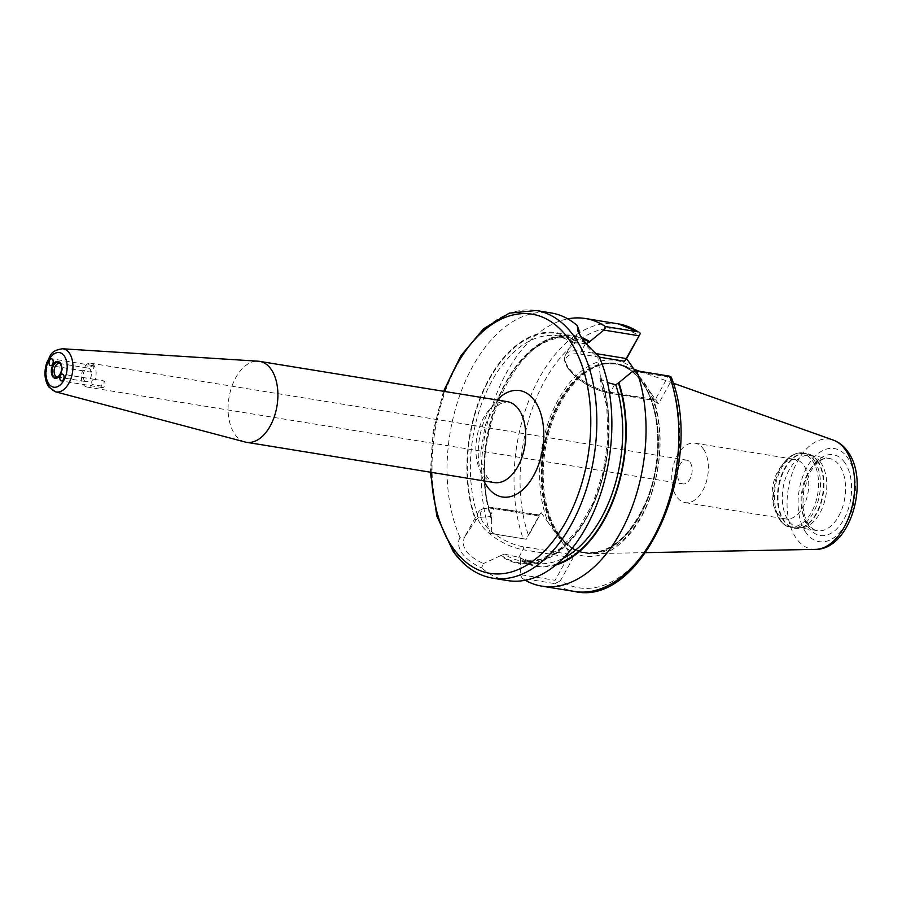 <?xml version="1.0" encoding="UTF-8"?>
<svg xmlns="http://www.w3.org/2000/svg" width="902" height="902" viewBox="0 0 902 902"><rect width="100%" height="100%" fill="white"/><g stroke="black" fill="none" stroke-linecap="round" stroke-linejoin="round"><path stroke-width="0.68" stroke-dasharray="4.51 3.38" d="M58.314 376.81A6.833 4.059 -80.8 0 0 58.946 376.529A6.833 4.059 -80.8 0 0 62.17 371.15A6.833 4.059 -80.8 0 0 61.246 364.724A6.833 4.059 -80.8 0 0 60.93 364.329A6.833 4.059 -80.8 0 0 60.411 363.878M85.329 365.705A12.053 7.16 99.2 0 1 90.719 363.224A12.053 7.16 99.2 0 1 94.101 365.535A12.053 7.16 99.2 0 1 95.06 379.471L103.798 380.892C104.542 383.147 103.606 384.838 100.99 385.966L92.241 384.545A12.053 7.16 99.2 0 1 86.851 387.014A12.053 7.16 99.2 0 1 83.469 384.703A12.053 7.16 99.2 0 1 82.51 370.778L91.26 372.199L94.067 367.125L85.329 365.705C84.608 368.895 83.672 370.587 82.51 370.778L50.557 365.626M94.067 367.125A3.439 2.041 -80.8 0 0 93.639 366.156A3.439 2.041 -80.8 0 0 92.669 365.502A3.439 2.041 -80.8 0 0 90.324 367.666A3.439 2.041 -80.8 0 0 90.606 371.635A3.439 2.041 -80.8 0 0 91.26 372.199M100.99 385.966A3.439 2.041 -80.8 0 0 101.419 386.935A3.439 2.041 -80.8 0 0 102.377 387.589A3.439 2.041 -80.8 0 0 104.733 385.425A3.439 2.041 -80.8 0 0 104.452 381.456A3.439 2.041 -80.8 0 0 103.798 380.892M586.018 343.279A114.058 67.763 -80.8 0 0 571.676 338.092A114.058 67.763 -80.8 0 0 500.046 394.219A114.058 67.763 -80.8 0 0 490.97 516.553L478.376 517.466A114.058 67.763 99.2 0 1 485.626 393.689A114.058 67.763 99.2 0 1 558.011 335.871L575.172 342.839L579.05 330.538L565.509 354.948A34.648 14.421 -151 0 1 581.305 351.228A2.154 1.274 -80.8 0 0 581.26 354.215A32.495 13.53 29 0 0 569.072 369.268A32.495 13.53 29 0 0 608.478 392.708L651.706 399.744L658.483 403.78L671.178 380.892A131.275 77.989 99.2 0 1 654.818 535.991A131.275 77.989 99.2 0 1 560.424 580.685L573.108 557.797L566.332 553.76L523.104 546.736A32.495 13.53 -151 0 1 483.697 523.284A32.495 13.53 -151 0 1 495.886 508.232L539.114 515.256L541.211 512.674L528.527 535.562A131.275 77.989 99.2 0 1 544.887 380.464A131.275 77.989 99.2 0 1 639.281 335.758M586.334 343.662L575.172 342.839A114.058 67.763 99.2 0 0 558.011 335.871L571.676 338.092C518.875 323.829 463.797 444.055 491.894 517.297L491.68 518.627A116.211 69.037 99.2 0 1 503.62 387.409A116.211 69.037 99.2 0 1 582.331 338.611M578.847 333.21L582.918 340.922C585.488 344.992 590.46 350.393 597.834 357.124L598.928 356.211M690.154 462.455A12.053 7.16 99.2 0 1 691.124 476.346A12.053 7.16 99.2 0 1 682.904 483.934A12.053 7.16 99.2 0 1 679.533 481.623A12.053 7.16 99.2 0 1 678.552 467.743A12.053 7.16 99.2 0 1 686.772 460.144A12.053 7.16 99.2 0 1 690.154 462.455M92.241 384.545C91.057 381.05 91.993 379.359 95.06 379.471L62.486 374.127M84.269 380.317A6.833 4.059 -80.8 0 0 86.175 381.625A6.833 4.059 -80.8 0 0 90.843 377.318A6.833 4.059 -80.8 0 0 90.29 369.448A6.833 4.059 -80.8 0 0 88.373 368.14A6.833 4.059 -80.8 0 0 83.706 372.436A6.833 4.059 -80.8 0 0 84.269 380.317M777.163 513.17A30.127 17.905 -80.8 0 0 785.608 518.954A30.127 17.905 -80.8 0 0 806.162 499.967A30.127 17.905 -80.8 0 0 803.727 465.252A30.127 17.905 -80.8 0 0 795.282 459.479A30.127 17.905 -80.8 0 0 780.658 467.044A30.127 17.905 -80.8 0 0 774.141 507.138A30.127 17.905 -80.8 0 0 777.163 513.17M703.346 448.937A30.127 17.905 99.2 0 1 705.781 483.652A30.127 17.905 99.2 0 1 685.227 502.628A30.127 17.905 99.2 0 1 676.782 496.855A30.127 17.905 99.2 0 1 674.346 462.14A30.127 17.905 99.2 0 1 694.901 443.153A30.127 17.905 99.2 0 1 703.346 448.937M820.662 462.41A36.587 21.738 99.2 0 1 824.665 501.14A36.587 21.738 99.2 0 1 803.028 527.591A36.587 21.738 99.2 0 1 798.665 527.614A36.587 21.738 99.2 0 1 788.416 520.601A36.587 21.738 99.2 0 1 785.45 478.443A36.587 21.738 99.2 0 1 810.413 455.397A36.587 21.738 99.2 0 1 814.54 456.795A36.587 21.738 99.2 0 1 820.662 462.41M559.251 534.818A95.973 57.018 99.2 0 1 548.754 433.242A95.973 57.018 99.2 0 1 605.524 363.833A95.973 57.018 99.2 0 1 622.932 365.31A95.973 57.018 99.2 0 1 643.859 382.177A95.973 57.018 99.2 0 1 653.172 487.926A95.973 57.018 99.2 0 1 592.31 553.659A95.973 57.018 99.2 0 1 575.318 549.543A95.973 57.018 99.2 0 1 559.251 534.818M635.2 370.936L651.334 393.655A99.096 58.867 99.2 0 1 641.345 516.925A99.096 58.867 99.2 0 1 565.96 547.683L548.371 522.788A99.096 58.867 99.2 0 1 558.361 399.518A99.096 58.867 99.2 0 1 633.745 368.771M245.028 441.991A40.996 24.354 99.2 0 1 234.926 434.426A40.996 24.354 99.2 0 1 231.239 388.3A40.996 24.354 99.2 0 1 258.164 361.206M459.986 537.344C457.517 542.147 458.239 547.48 462.174 553.366C466.458 559.105 472.93 563.953 481.589 567.899L483.393 563.581C466.774 555.722 460.516 546.86 464.598 537.006L459.986 537.344A135.571 80.549 99.2 0 1 463.087 386.608A135.571 80.549 99.2 0 1 551.212 312.96M489.775 516.361L494.037 508.672A34.648 14.421 29 0 0 478.24 512.392L464.598 537.006L475.715 520.522A116.944 69.477 99.2 0 1 489.031 378.896A116.944 69.477 99.2 0 1 575.431 340.629M504.241 554.053L500.576 555.7A116.944 69.477 99.2 0 0 586.965 517.444A116.944 69.477 99.2 0 0 600.292 375.807L599.886 378.062L606.775 406.644L607.937 438.8L603.246 471.78L593.11 502.752L578.396 529.091L560.435 548.517L540.862 559.409L521.401 561.021A114.058 67.763 99.2 0 1 504.241 554.053L519.98 557.605A114.058 67.763 -80.8 0 0 535.078 563.243A114.058 67.763 -80.8 0 0 563.243 558.248M491.68 518.627L491.342 519.236A116.944 69.477 99.2 0 1 502.91 387.792A116.944 69.477 99.2 0 1 581.564 337.551M618.197 323.852A135.571 80.549 -80.8 0 0 532.383 392.032A135.571 80.549 -80.8 0 0 523.183 538.708L490.372 533.375A135.571 80.549 99.2 0 1 494.352 399.766A135.571 80.549 99.2 0 1 567.798 318.868M490.372 533.375L526.069 539.249L538.968 515.978L494.037 508.672A2.154 1.274 99.2 0 1 495.288 507.815A2.154 1.274 99.2 0 1 495.886 508.232M491.342 519.236L491.342 533.601M525.291 580.245A135.571 80.549 99.2 0 1 522.134 578.306L554.933 583.639A135.571 80.549 -80.8 0 0 574.675 591.486M541.211 512.674L548.371 522.788M575.093 341.238A116.211 69.037 -80.8 0 0 489.346 379.325A116.211 69.037 -80.8 0 0 476.042 519.924L478.376 517.466M490.97 516.553L491.894 517.297M507.702 580.595A135.571 80.549 99.2 0 1 481.589 567.899M600.292 375.807L597.834 357.124M500.576 555.7L483.393 563.581M476.042 519.924L475.715 520.522M599.886 378.062L601.036 379.426L607.52 382.583M557.154 563.885A116.211 69.037 99.2 0 1 520.702 559.68L520.364 560.289A116.944 69.477 99.2 0 0 555.79 565.013M518.785 557.413L523.047 549.724L567.989 557.03L555.091 580.302L520.353 574.653L520.364 560.289M520.353 574.653L522.134 578.306M565.96 547.683L573.108 557.797M651.334 393.655L658.483 403.78M520.702 559.68L519.98 557.605L535.078 563.243L521.401 561.021A114.058 67.763 99.2 0 0 593.798 503.203A114.058 67.763 99.2 0 0 601.036 379.426M632.866 371.117L667.886 376.81L655.258 399.586L610.327 392.28A34.648 14.421 -151 0 1 568.305 367.283A34.648 14.421 -151 0 1 565.509 354.948C563.378 357.688 564.291 362.3 568.26 368.794C578.43 381.242 592.039 389.348 609.076 393.125A2.154 1.274 99.2 0 1 608.478 392.708M560.424 580.685L556.985 582.647L555.091 580.302M556.985 582.647L554.933 583.639M567.989 557.03L566.332 553.76M523.183 538.708L526.306 539.249L528.527 535.562M539.114 515.256L538.968 515.978L539.114 515.256M667.886 376.81L671.009 376.664L671.178 380.892M651.706 399.744L653.195 400.296L655.258 399.586M807.211 523.656A36.587 21.738 99.2 0 1 804.246 481.499A36.587 21.738 99.2 0 1 829.209 458.453A36.587 21.738 99.2 0 1 839.458 465.466A36.587 21.738 99.2 0 1 842.423 507.623A36.587 21.738 99.2 0 1 817.46 530.669A36.587 21.738 99.2 0 1 807.211 523.656M844.768 462.602A40.883 24.298 -80.8 0 0 809.624 470.9A40.883 24.298 -80.8 0 0 808.722 527.636A40.883 24.298 -80.8 0 0 843.866 519.338A40.883 24.298 -80.8 0 0 844.768 462.602M444.449 391.423A131.275 77.989 -80.8 0 0 431.291 472.355M492.661 578.148A135.571 80.549 99.2 0 1 454.664 552.148A135.571 80.549 99.2 0 1 443.683 395.933A135.571 80.549 99.2 0 1 536.183 310.513M585.578 343.538L581.305 351.228L595.963 353.607M817.629 460.877A37.783 22.449 99.2 0 1 821.767 500.869A37.783 22.449 99.2 0 1 799.409 528.2A37.783 22.449 99.2 0 1 784.312 520.973A37.783 22.449 99.2 0 1 782.53 474.024A37.783 22.449 99.2 0 1 811.304 455.082A37.783 22.449 99.2 0 1 817.629 460.877M812.352 460.595A37.117 22.054 99.2 0 1 811.541 512.111A37.117 22.054 99.2 0 1 779.632 519.631A37.117 22.054 99.2 0 1 775.9 512.201A37.117 22.054 99.2 0 1 783.939 462.805A37.117 22.054 99.2 0 1 812.352 460.595M814.145 460.234A37.873 22.505 99.2 0 1 817.212 503.868A37.873 22.505 99.2 0 1 791.37 527.738A37.873 22.505 99.2 0 1 780.749 520.477A37.873 22.505 99.2 0 1 777.682 476.831A37.873 22.505 99.2 0 1 803.524 452.973A37.873 22.505 99.2 0 1 814.145 460.234M817.133 460.719A37.873 22.505 99.2 0 1 820.2 504.365A37.873 22.505 99.2 0 1 794.369 528.222A37.873 22.505 99.2 0 1 783.748 520.961A37.873 22.505 99.2 0 1 780.681 477.316A37.873 22.505 99.2 0 1 806.523 453.458A37.873 22.505 99.2 0 1 817.133 460.719M815.532 549.374A55.676 33.081 99.2 0 1 796.353 538.449A55.676 33.081 99.2 0 1 792.835 471.543A55.676 33.081 99.2 0 1 833.301 440.097M805.96 532.62A47.163 28.018 99.2 0 1 806.997 467.18A47.163 28.018 99.2 0 1 847.542 457.607A47.163 28.018 99.2 0 1 846.493 523.059A47.163 28.018 99.2 0 1 805.96 532.62M558.203 534.288A95.556 56.77 99.2 0 1 547.751 433.152A95.556 56.77 99.2 0 1 604.272 364.047A95.556 56.77 99.2 0 1 642.449 382.313A95.556 56.77 99.2 0 1 646.971 501.038A95.556 56.77 99.2 0 1 574.202 548.946A95.556 56.77 99.2 0 1 558.203 534.288M642.348 382.313A95.544 56.758 99.2 0 1 650.083 492.391A95.544 56.758 99.2 0 1 584.902 552.588A95.544 56.758 99.2 0 1 558.124 534.266A95.544 56.758 99.2 0 1 550.389 424.177A95.544 56.758 99.2 0 1 615.57 363.991A95.544 56.758 99.2 0 1 642.348 382.313M557.729 534.198A95.544 56.758 99.2 0 1 549.995 424.12A95.544 56.758 99.2 0 1 615.175 363.923A95.544 56.758 99.2 0 1 641.965 382.245A95.544 56.758 99.2 0 1 649.699 492.334A95.544 56.758 99.2 0 1 584.519 552.52A95.544 56.758 99.2 0 1 557.729 534.198M641.841 381.805A96.029 57.051 99.2 0 1 639.721 515.053A96.029 57.051 99.2 0 1 557.177 534.536A96.029 57.051 99.2 0 1 559.296 401.277A96.029 57.051 99.2 0 1 641.841 381.805M494.172 482.57A40.996 24.354 99.2 0 1 482.683 474.711A40.996 24.354 99.2 0 1 479.368 427.48A40.996 24.354 99.2 0 1 507.33 401.649L500.001 403.927C492.289 409.452 486.685 420.715 484.893 426.883L480.89 452.026C480.698 458.351 482.502 470.246 487.531 477.53C490.609 481.183 492.83 482.863 494.172 482.57M55.428 391.784A21.828 12.966 99.2 0 1 50.05 387.747A21.828 12.966 99.2 0 1 48.088 363.19A21.828 12.966 99.2 0 1 62.43 348.758M500.903 555.102A116.211 69.037 -80.8 0 0 586.661 517.004A116.211 69.037 -80.8 0 0 599.954 376.405M483.9 480.901A53.906 32.032 99.2 0 1 497.058 399.981M539.396 514.997L495.288 507.815C487.971 506.281 482.288 507.815 478.24 512.392A34.648 14.421 29 0 0 489.572 533.668A34.648 14.421 29 0 0 523.047 549.724A2.154 1.274 -80.8 0 0 523.104 546.736M614.589 384.579L610.327 392.28A2.154 1.274 99.2 0 1 609.076 393.125L653.195 400.296M599.345 357.147L581.26 354.215M810.413 455.397L829.209 458.453C822.703 457.337 816.197 462.174 809.68 472.964L803.547 491.725L802.881 505.03C803.49 513.294 805.475 519.811 808.823 524.592C812.037 528.572 814.912 530.601 817.46 530.669L798.665 527.614M443.547 391.276L433.197 431.122L430.389 472.197M58.946 376.529L57.683 377.239M102.377 387.589L61.37 380.926M86.851 387.014L682.904 483.934M685.227 502.628L785.608 518.954M803.028 527.591L791.37 527.738C786.758 526.903 782.891 524.299 779.779 519.913L774.141 507.138M673.208 383.181L639.845 371.32M634.083 369.279L622.932 365.31M575.318 549.543L584.519 552.52C609.786 554.55 630.566 536.904 646.858 499.584C663.105 460.133 660.805 407.828 641.796 382.155C634.343 371.748 625.469 365.671 615.175 363.923L605.524 363.833M57.13 376.901L86.175 381.625M59.329 363.416L88.373 368.14M645.652 552.633L592.31 553.659M814.54 456.795L803.524 452.973C796.274 452.105 789.746 455.386 783.939 462.805L780.658 467.044M694.901 443.153L795.282 459.479M90.719 363.224L686.772 460.144M92.669 365.502L51.662 358.827M60.93 364.329L59.96 363.269M579.49 335.082L577.832 331.124"/><path stroke-width="1.35" d="M60.411 363.878A6.833 4.059 -80.8 0 0 59.329 363.416A6.833 4.059 -80.8 0 0 54.661 367.712A6.833 4.059 -80.8 0 0 55.214 375.593A6.833 4.059 -80.8 0 0 57.13 376.901A6.833 4.059 -80.8 0 0 58.314 376.81M49.599 364.972A3.439 2.041 -80.8 0 0 50.557 365.626A3.439 2.041 -80.8 0 0 52.914 363.461A3.439 2.041 -80.8 0 0 52.632 359.492A3.439 2.041 -80.8 0 0 51.662 358.827A3.439 2.041 -80.8 0 0 49.317 361.003A3.439 2.041 -80.8 0 0 49.599 364.972M60.411 380.261A3.439 2.041 -80.8 0 0 61.37 380.926A3.439 2.041 -80.8 0 0 63.726 378.761A3.439 2.041 -80.8 0 0 63.444 374.792A3.439 2.041 -80.8 0 0 62.486 374.127A3.439 2.041 -80.8 0 0 60.13 376.303A3.439 2.041 -80.8 0 0 60.411 380.261M443.547 391.276L460.866 355.783L483.461 328.847L509.348 313.141L536.183 310.513A135.571 80.549 99.2 0 1 574.179 336.514A135.571 80.549 99.2 0 1 585.161 492.729A135.571 80.549 99.2 0 1 492.661 578.148L507.702 580.595A135.571 80.549 99.2 0 0 595.827 506.947A135.571 80.549 99.2 0 0 598.928 356.211C591.611 349.829 585.872 343.673 581.7 337.743L577.844 331.102L577.325 325.656L579.05 330.538L578.847 333.21M258.164 361.206A40.996 24.354 99.2 0 1 259.573 361.364A40.996 24.354 99.2 0 1 271.062 369.222A40.996 24.354 99.2 0 1 274.377 416.465A40.996 24.354 99.2 0 1 246.415 442.284A40.996 24.354 99.2 0 1 245.028 441.991L55.428 391.784A21.828 12.966 99.2 0 0 70.863 378.772A21.828 12.966 99.2 0 0 69.296 353.032A21.828 12.966 99.2 0 0 62.43 348.758L258.164 361.206M536.183 310.513L551.212 312.96A135.571 80.549 99.2 0 1 577.325 325.656M581.564 337.551A116.944 69.477 99.2 0 1 589.807 341.599L586.334 343.662M589.807 341.599L603.855 330.064L605.445 326.569L638.244 331.902A135.571 80.549 -80.8 0 0 618.197 323.852L638.244 331.902M567.798 318.868A135.571 80.549 99.2 0 1 585.387 318.519A135.571 80.549 99.2 0 1 605.445 326.569M541.865 586.153L574.675 591.486A135.571 80.549 -80.8 0 0 660.591 523.047A135.571 80.549 -80.8 0 0 669.521 376.145L636.711 370.812A135.571 80.549 99.2 0 1 627.792 517.703A135.571 80.549 99.2 0 1 541.865 586.153A135.571 80.549 99.2 0 1 525.291 580.245M595.963 353.607L626.247 358.534L640.42 333.379L626.586 358.646L635.2 370.936M607.52 382.583L615.784 384.782L618.828 382.651A116.944 69.477 99.2 0 1 555.79 565.013M636.711 370.812L632.866 371.117L618.828 382.651M638.864 335.758L603.855 330.064M626.586 358.646L624.488 361.24L599.345 357.147M640.42 333.379L639.383 332.364M626.247 358.534L624.488 361.24M669.521 376.145L671.201 377.137C705.928 462.805 643.487 607.61 574.675 591.486M52.744 376.698A8.569 5.096 99.2 0 1 52.936 364.803A8.569 5.096 99.2 0 1 60.299 363.066A8.569 5.096 99.2 0 1 60.107 374.961A8.569 5.096 99.2 0 1 52.744 376.698M60.254 363.63A7.825 4.645 -80.8 0 0 59.96 363.269A7.825 4.645 -80.8 0 0 53.41 365.626A7.825 4.645 -80.8 0 0 53.41 376.157A7.825 4.645 -80.8 0 0 57.683 377.239A7.825 4.645 -80.8 0 0 61.381 371.083A7.825 4.645 -80.8 0 0 60.31 363.709M431.291 472.355A131.275 77.989 -80.8 0 0 453.142 548.168A131.275 77.989 -80.8 0 0 565.971 521.536A131.275 77.989 -80.8 0 0 568.869 339.389A131.275 77.989 -80.8 0 0 444.449 391.423M815.532 549.374C850.541 549.69 869.968 480.834 847.733 451.53C843.911 446.073 839.108 442.262 833.301 440.097A55.676 33.081 99.2 0 1 845.445 449.884A55.676 33.081 99.2 0 1 850.845 511.231A55.676 33.081 99.2 0 1 815.532 549.374L645.652 552.633M259.573 361.364L507.33 401.649A40.996 24.354 99.2 0 1 518.819 409.508A40.996 24.354 99.2 0 1 522.145 456.75A40.996 24.354 99.2 0 1 494.172 482.57L246.415 442.284M497.058 399.981A53.906 32.032 99.2 0 1 534.762 400.905A53.906 32.032 99.2 0 1 533.578 475.715A53.906 32.032 99.2 0 1 487.238 486.64A53.906 32.032 99.2 0 1 483.9 480.901M48.787 383.824A17.544 10.418 99.2 0 1 49.182 359.492A17.544 10.418 99.2 0 1 64.256 355.929A17.544 10.418 99.2 0 1 63.862 380.272A17.544 10.418 99.2 0 1 48.787 383.824M586.774 343.73A114.058 67.763 -80.8 0 0 586.018 343.279M582.331 338.611A116.211 69.037 99.2 0 1 589.468 342.208M563.243 558.248A114.058 67.763 -80.8 0 0 615.784 384.782M618.49 383.26A116.211 69.037 99.2 0 1 557.154 563.885M59.96 363.269L60.276 363.675C62.621 368.399 61.753 372.921 57.683 377.239M430.389 472.197L436.85 516.124L453.041 551.212C463.865 566.422 477.068 575.397 492.661 578.148M833.301 440.097L673.208 383.181M639.845 371.32L634.083 369.279M62.43 348.758C49.666 350.731 50.918 355.726 46.791 362.559C43.848 371.872 44.48 379.979 48.697 386.868L55.428 391.784M585.387 318.519L618.197 323.852"/></g></svg>
